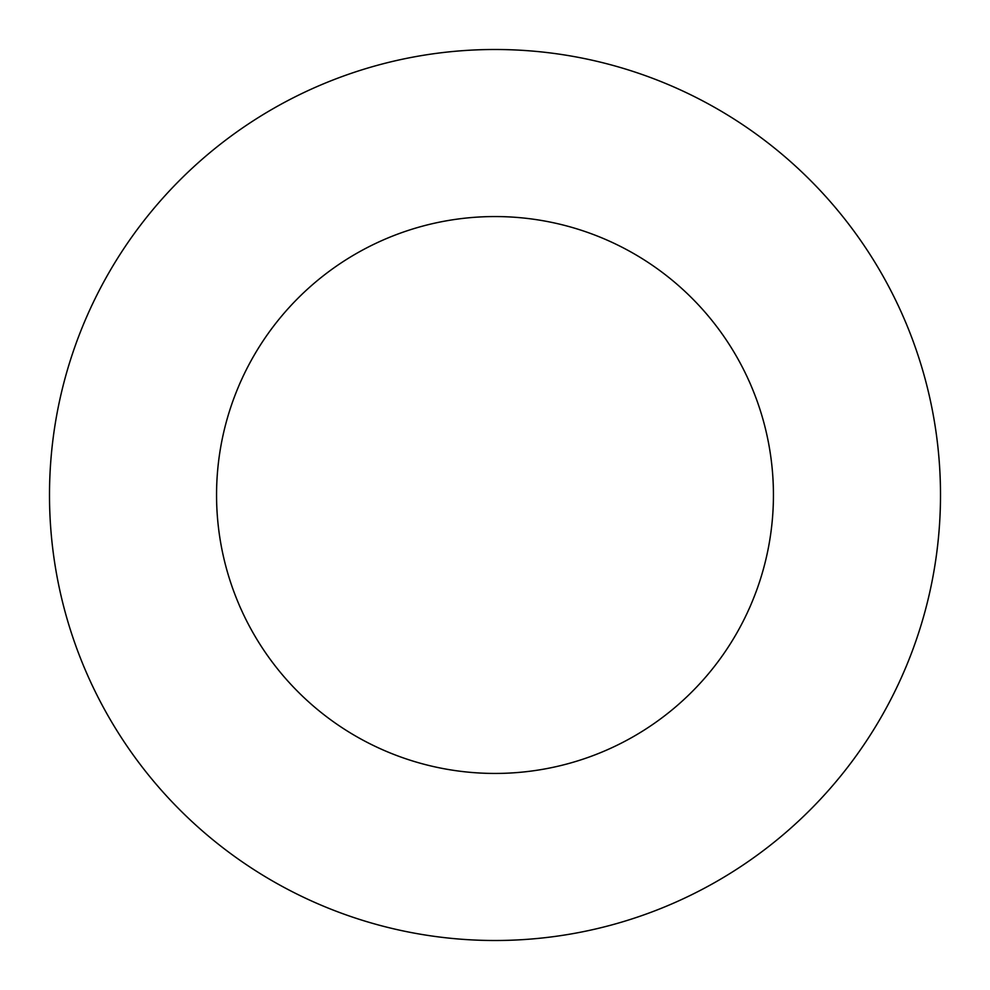 <?xml version="1.0" encoding="UTF-8"?>
<svg xmlns="http://www.w3.org/2000/svg" width="990" height="990" viewBox="0 0 990 990"><rect width="100%" height="100%" fill="white"/><g stroke="black" fill="none" stroke-linecap="round" stroke-linejoin="round"><path stroke-width="1.49" d="M773.438 495A278.438 278.438 0 0 1 355.781 736.139A278.438 278.438 0 0 1 355.781 253.861A278.438 278.438 0 0 1 773.438 495M940.5 495A445.5 445.5 0 0 1 272.25 880.815A445.5 445.5 0 0 1 272.25 109.185A445.5 445.5 0 0 1 940.5 495"/></g></svg>
